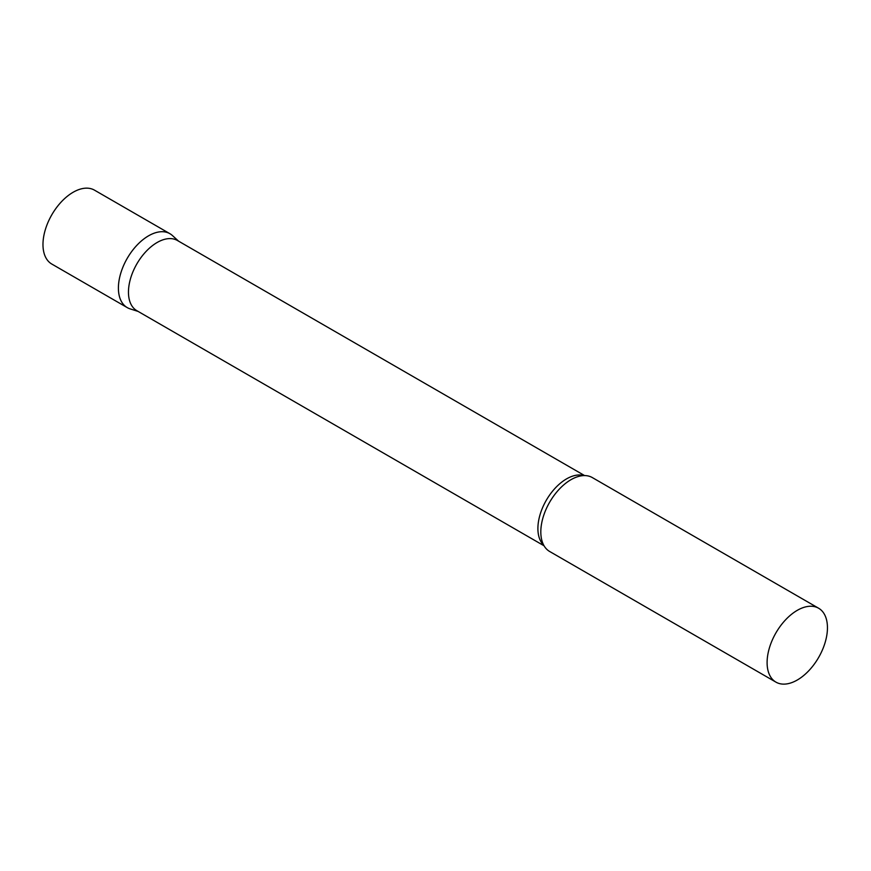 <?xml version="1.0" encoding="UTF-8"?>
<svg xmlns="http://www.w3.org/2000/svg" width="871" height="871" viewBox="0 0 871 871"><rect width="100%" height="100%" fill="white"/><g stroke="black" fill="none" stroke-linecap="round" stroke-linejoin="round"><path stroke-width="1.31" d="M127.242 307.605A42.668 24.638 -60 0 1 120.699 273.418A42.668 24.638 -60 0 1 148.571 235.812A42.668 24.638 -60 0 1 169.91 233.7L94.482 190.15A42.668 24.638 -60 0 0 73.142 192.262A42.668 24.638 -60 0 0 45.27 229.868A42.668 24.638 -60 0 0 51.803 264.055L127.242 307.605M584.593 475.577L177.401 240.483A40.534 23.408 120 0 0 146.165 251.349A40.534 23.408 120 0 0 128.462 292.144A40.534 23.408 120 0 0 136.856 310.697L544.059 545.79M178.664 241.223L172.404 235.529A42.668 24.638 120 0 0 138.794 243.347A42.668 24.638 120 0 0 118.402 288.072A42.668 24.638 120 0 0 130.062 308.857L138.13 311.437M818.609 608.23L592.324 477.58A42.668 24.638 120 0 0 577.223 476.84A42.668 24.638 120 0 0 540.815 531.952A42.668 24.638 120 0 0 541.468 538.779A42.668 24.638 120 0 0 549.655 551.485L775.941 682.135A42.668 24.638 120 0 0 808.821 670.703A42.668 24.638 120 0 0 827.45 627.762A42.668 24.638 120 0 0 818.609 608.23A42.668 24.638 120 0 0 785.729 619.662A42.668 24.638 120 0 0 767.101 662.602A42.668 24.638 120 0 0 775.941 682.135M583.831 475.588A40.534 23.408 120 0 0 553.782 489.731A40.534 23.408 120 0 0 537.897 528.523A40.534 23.408 120 0 0 543.689 545.126"/></g></svg>

